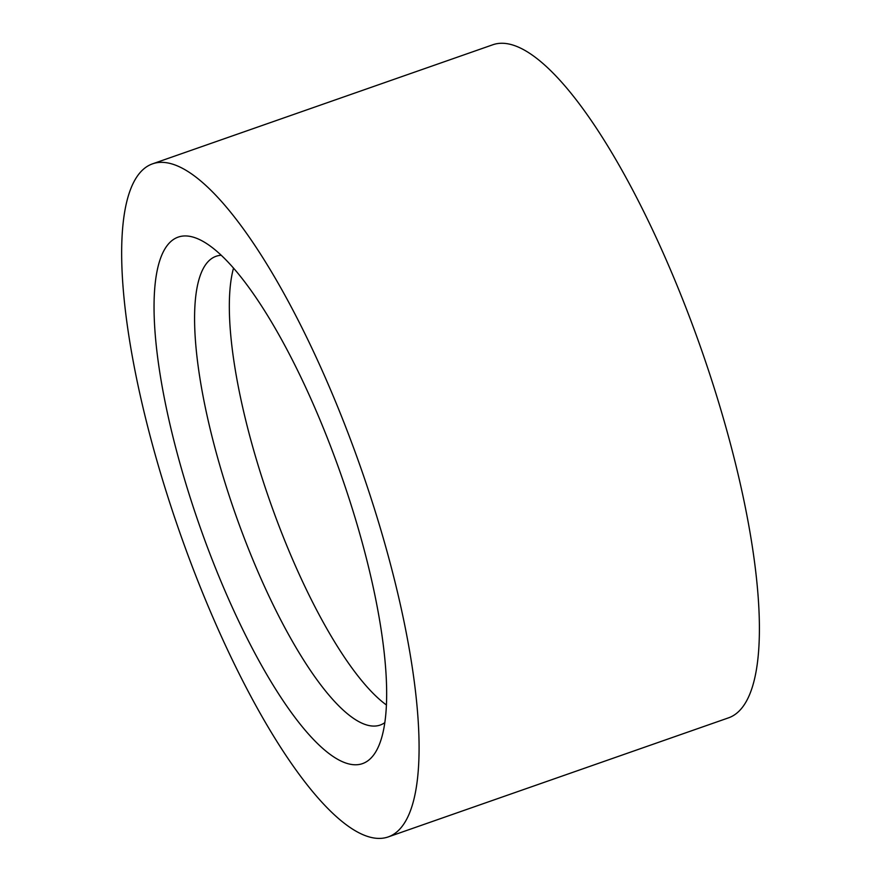 <?xml version="1.0" encoding="UTF-8"?>
<svg xmlns="http://www.w3.org/2000/svg" width="881" height="881" viewBox="0 0 881 881"><rect width="100%" height="100%" fill="white"/><g stroke="black" fill="none" stroke-linecap="round" stroke-linejoin="round"><path stroke-width="1.32" d="M221.252 255.259A248.332 66.934 -109.3 0 0 216.131 256.272A248.332 66.934 -109.3 0 0 233.95 509.846A248.332 66.934 -109.3 0 0 378.566 725.537A248.332 66.934 -109.3 0 0 380.163 725.063A248.332 66.934 -109.3 0 0 384.799 722.651M233.531 268.088A248.332 66.934 -109.3 0 0 269.696 500.617A248.332 66.934 -109.3 0 0 386.396 704.965M360.681 764.168A278.892 75.171 70.7 0 1 186.1 484.451A278.892 75.171 70.7 0 1 201.793 240.711A278.892 75.171 70.7 0 1 341.321 475.553A278.892 75.171 70.7 0 1 378.654 746.152A278.892 75.171 70.7 0 1 360.681 764.168M154.902 163.128A356.574 96.106 -109.3 0 0 152.6 163.822A356.574 96.106 -109.3 0 0 179.658 532.124A356.574 96.106 -109.3 0 0 388.136 836.95A356.574 96.106 -109.3 0 0 362.543 472.844A356.574 96.106 -109.3 0 0 154.902 163.128M388.136 836.95L728.455 717.872A356.574 96.106 -109.3 0 0 702.862 353.766A356.574 96.106 -109.3 0 0 495.21 44.05A356.574 96.106 -109.3 0 0 492.908 44.733L152.6 163.822"/></g></svg>
